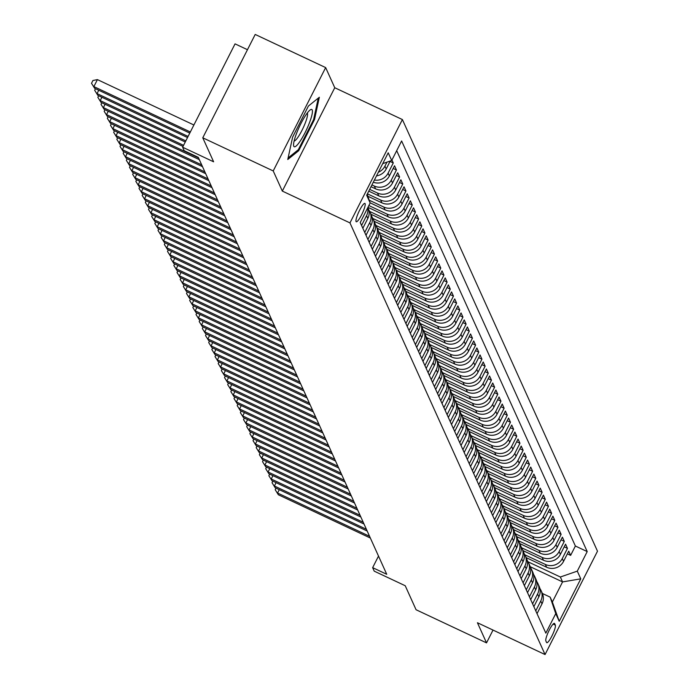 <?xml version="1.0" encoding="UTF-8"?>
<svg xmlns="http://www.w3.org/2000/svg" width="689" height="689" viewBox="0 0 689 689"><rect width="100%" height="100%" fill="white"/><g stroke="black" fill="none" stroke-linecap="round" stroke-linejoin="round"><path stroke-width="1.03" d="M356.041 221.522A10.146 1.895 115.2 0 0 356.256 221.763A10.146 1.895 115.2 0 0 361.949 214.115A10.146 1.895 115.2 0 0 365.11 203.651A10.146 1.895 115.2 0 0 364.894 203.41A10.146 1.895 115.2 0 0 359.21 211.058A10.146 1.895 115.2 0 0 356.041 221.522M247.463 49.703L235.052 43.863L182.619 147.213L184.204 150.719L198.294 157.342L386.736 574.281L372.646 567.65L374.23 571.155L405.227 585.736L416.07 609.739L486.529 642.88L493.023 630.073M325.656 67.591L255.206 34.45L202.773 137.8L273.223 170.941L282.326 191.086L349.969 222.9L402.393 119.559L334.759 87.736L325.656 67.591L273.223 170.941M349.969 222.9L545.059 654.55L597.492 551.2L402.393 119.559M526.172 557.616L546.618 567.236A12.678 12.299 -24.3 0 0 563.559 561.363L568.726 551.174L570.63 555.377L567.374 553.844M524.88 554.8L545.344 564.429A12.678 12.299 -24.3 0 0 562.284 558.564L567.46 548.366L564.205 546.833M567.46 548.366L565.557 544.164L560.39 554.361A12.678 12.299 -24.3 0 1 543.449 560.226L523.011 550.614M519.842 543.604L540.279 553.224A12.678 12.299 -24.3 0 0 557.22 547.35L562.396 537.153L564.291 541.365L561.035 539.831M516.672 536.602L537.11 546.213A12.678 12.299 -24.3 0 0 554.051 540.34L559.227 530.151L561.13 534.354L557.875 532.821M513.503 529.591L533.949 539.203A12.678 12.299 -24.3 0 0 550.89 533.338L556.057 523.14L557.961 527.343L554.705 525.81M510.342 522.581L530.78 532.201A12.678 12.299 -24.3 0 0 547.721 526.327L552.888 516.139L554.791 520.341L551.536 518.808M507.173 515.579L527.61 525.19A12.678 12.299 -24.3 0 0 544.551 519.325L549.727 509.128L551.622 513.331L548.366 511.798M504.004 508.568L524.441 518.188A12.678 12.299 -24.3 0 0 541.382 512.315L546.558 502.117L548.461 506.32L545.206 504.796M500.834 501.558L521.28 511.178A12.678 12.299 -24.3 0 0 538.221 505.304L543.388 495.115L545.292 499.318L542.036 497.785M497.673 494.556L518.111 504.167A12.678 12.299 -24.3 0 0 535.052 498.302L540.228 488.105L542.122 492.308L538.867 490.775M494.504 487.545L514.941 497.165A12.678 12.299 -24.3 0 0 531.882 491.291L537.058 481.094L538.953 485.306L535.697 483.773M491.335 480.543L511.781 490.155A12.678 12.299 -24.3 0 0 528.721 484.289L533.889 474.092L535.792 478.295L532.537 476.762M488.174 473.532L508.611 483.144A12.678 12.299 -24.3 0 0 525.552 477.279L530.719 467.082L532.623 471.285L529.367 469.76M485.004 466.522L505.442 476.142A12.678 12.299 -24.3 0 0 522.383 470.268L527.559 460.08L529.453 464.283L526.198 462.75M481.835 459.52L502.272 469.131A12.678 12.299 -24.3 0 0 519.213 463.266L524.389 453.069L526.293 457.272L523.029 455.739M478.666 452.509L499.112 462.13A12.678 12.299 -24.3 0 0 516.052 456.256L521.22 446.059L523.123 450.27L519.868 448.737M475.505 445.507L495.942 455.119A12.678 12.299 -24.3 0 0 512.883 449.245L518.05 439.057L519.954 443.26L516.698 441.727M472.335 438.497L492.773 448.108A12.678 12.299 -24.3 0 0 509.714 442.243L514.89 432.046L516.784 436.249L513.529 434.716M469.166 431.486L489.603 441.106A12.678 12.299 -24.3 0 0 506.544 435.233L511.72 425.044L513.624 429.247L510.368 427.714M465.997 424.484L486.443 434.096A12.678 12.299 -24.3 0 0 503.383 428.231L508.551 418.034L510.454 422.236L507.199 420.703M462.836 417.474L483.273 427.094A12.678 12.299 -24.3 0 0 500.214 421.22L505.39 411.023L507.285 415.226L504.029 413.701M459.666 410.463L480.104 420.083A12.678 12.299 -24.3 0 0 497.045 414.21L502.221 404.021L504.115 408.224L500.86 406.691M456.497 403.461L476.943 413.073A12.678 12.299 -24.3 0 0 493.884 407.208L499.051 397.01L500.955 401.213L497.699 399.68M453.328 396.451L473.774 406.071A12.678 12.299 -24.3 0 0 490.714 400.197L495.882 390L497.785 394.211L494.53 392.678M450.167 389.449L470.604 399.06A12.678 12.299 -24.3 0 0 487.545 393.195L492.721 382.998L494.616 387.201L491.36 385.668M446.997 382.438L467.435 392.05A12.678 12.299 -24.3 0 0 484.376 386.184L489.552 375.987L491.455 380.19L488.191 378.666M443.828 375.427L464.274 385.048A12.678 12.299 -24.3 0 0 481.215 379.174L486.382 368.985L488.286 373.188L485.03 371.655M440.667 368.426L461.105 378.037A12.678 12.299 -24.3 0 0 478.045 372.172L483.213 361.975L485.116 366.178L481.861 364.645M437.498 361.415L457.935 371.035A12.678 12.299 -24.3 0 0 474.876 365.161L480.052 354.964L481.947 359.176L478.691 357.643M434.328 354.413L454.766 364.025A12.678 12.299 -24.3 0 0 471.707 358.151L476.883 347.962L478.786 352.165L475.531 350.632M431.159 347.402L451.605 357.014A12.678 12.299 -24.3 0 0 468.546 351.149L473.713 340.952L475.617 345.155L472.361 343.622M427.998 340.392L448.436 350.012A12.678 12.299 -24.3 0 0 465.376 344.138L470.544 333.95L472.447 338.153L469.192 336.62M424.829 333.39L445.266 343.001A12.678 12.299 -24.3 0 0 462.207 337.136L467.383 326.939L469.278 331.142L466.022 329.609M421.659 326.379L442.097 335.999A12.678 12.299 -24.3 0 0 459.038 330.126L464.214 319.929L466.117 324.131L462.862 322.607M418.49 319.369L438.936 328.989A12.678 12.299 -24.3 0 0 455.877 323.115L461.044 312.927L462.948 317.129L459.692 315.596M415.329 312.367L435.767 321.978A12.678 12.299 -24.3 0 0 452.707 316.113L457.884 305.916L459.778 310.119L456.523 308.586M412.16 305.356L432.597 314.976A12.678 12.299 -24.3 0 0 449.538 309.103L454.714 298.905L456.609 303.117L453.353 301.584M408.99 298.354L429.436 307.966A12.678 12.299 -24.3 0 0 446.377 302.101L451.545 291.903L453.448 296.106L450.193 294.573M405.83 291.344L426.267 300.955A12.678 12.299 -24.3 0 0 443.208 295.09L448.375 284.893L450.279 289.096L447.023 287.571M402.66 284.333L423.098 293.953A12.678 12.299 -24.3 0 0 440.038 288.08L445.215 277.891L447.109 282.094L443.854 280.561M399.491 277.331L419.928 286.943A12.678 12.299 -24.3 0 0 436.869 281.078L442.045 270.88L443.949 275.083L440.684 273.55M396.321 270.321L416.767 279.941A12.678 12.299 -24.3 0 0 433.708 274.067L438.876 263.87L440.779 268.081L437.524 266.548M393.161 263.319L413.598 272.93A12.678 12.299 -24.3 0 0 430.539 267.065L435.706 256.868L437.61 261.071L434.354 259.538M389.991 256.308L410.429 265.92A12.678 12.299 -24.3 0 0 427.369 260.054L432.546 249.857L434.44 254.06L431.185 252.527M386.822 249.297L407.259 258.918A12.678 12.299 -24.3 0 0 424.2 253.044L429.376 242.855L431.28 247.058L428.024 245.525M383.652 242.295L404.098 251.907A12.678 12.299 -24.3 0 0 421.039 246.042L426.207 235.845L428.11 240.048L424.855 238.515M380.492 235.285L400.929 244.905A12.678 12.299 -24.3 0 0 417.87 239.031L423.046 228.834L424.941 233.037L421.685 231.513M377.322 228.274L397.76 237.894A12.678 12.299 -24.3 0 0 414.7 232.021L419.877 221.832L421.771 226.035L418.516 224.502M374.153 221.272L394.599 230.884A12.678 12.299 -24.3 0 0 411.54 225.019L416.707 214.822L418.611 219.024L415.355 217.491M370.983 214.262L391.43 223.882A12.678 12.299 -24.3 0 0 408.37 218.008L413.538 207.811L415.441 212.023L412.186 210.489M367.952 207.32L388.26 216.871A12.678 12.299 -24.3 0 0 405.201 211.006L410.377 200.809L412.272 205.012L409.016 203.479M370.114 202.816L385.091 209.861A12.678 12.299 -24.3 0 0 402.031 203.996L407.208 193.798L409.102 198.001L405.847 196.477M367.874 196.244L381.93 202.859A12.678 12.299 -24.3 0 0 398.871 196.985L404.038 186.797L405.942 190.999L402.686 189.466M368.761 191.146L378.761 195.848A12.678 12.299 -24.3 0 0 395.701 189.983L400.869 179.786L402.772 183.989L399.517 182.456M371.026 186.693L375.591 188.846A12.678 12.299 -24.3 0 0 392.532 182.973L397.708 172.775L399.603 176.987L396.347 175.454M373.3 182.206A12.678 12.299 -24.3 0 0 389.363 175.971L394.539 165.773L396.442 169.976L393.186 168.443M391.946 160.029L393.273 162.966L390.017 161.433M555.343 625.138L554.645 623.597A9.827 1.834 115.2 0 0 554.438 623.356A9.827 1.834 115.2 0 0 548.926 630.771A9.827 1.834 115.2 0 0 545.86 640.908L546.558 642.449A9.827 1.834 115.2 0 0 546.765 642.691A9.827 1.834 115.2 0 0 552.277 635.275A9.827 1.834 115.2 0 0 555.343 625.138L553.112 624.088M367.194 194.246L370.165 202.971L360.244 222.521L545.834 633.148L555.756 613.598L550.149 597.122L542.372 593.462M370.165 202.971L366.677 195.263L388.217 152.803L391.705 160.511L401.618 140.961L587.209 551.588L577.296 571.138L580.775 578.846L559.235 621.306L555.756 613.598M371.931 184.91L374.325 186.039L375.591 188.846M369.666 189.363L377.494 193.049L378.761 195.848M367.409 193.824L380.655 200.051L381.93 202.859M369.218 200.189L383.825 207.062L385.091 209.861M368.856 205.537L386.994 214.072L388.26 216.871M369.692 211.445L390.163 221.074L391.43 223.882M372.861 218.456L393.324 228.085L394.599 230.884M376.022 225.458L396.494 235.095L397.76 237.894M379.191 232.469L399.663 242.097L400.929 244.905M382.361 239.479L402.832 249.108L404.098 251.907M385.521 246.481L405.993 256.11L407.259 258.918M388.691 253.492L409.163 263.12L410.429 265.92M391.86 260.494L412.332 270.131L413.598 272.93M395.03 267.504L415.501 277.133L416.767 279.941M398.19 274.515L418.662 284.144L419.928 286.943M401.36 281.517L421.832 291.146L423.098 293.953M404.529 288.527L425.001 298.156L426.267 300.955M407.699 295.538L428.162 305.167L429.436 307.966M410.859 302.54L431.331 312.169L432.597 314.976M414.029 309.55L434.501 319.179L435.767 321.978M417.198 316.552L437.67 326.19L438.936 328.989M420.359 323.563L440.831 333.192L442.097 335.999M423.528 330.574L444 340.202L445.266 343.001M426.698 337.576L447.17 347.204L448.436 350.012M429.867 344.586L450.339 354.215L451.605 357.014M433.028 351.588L453.5 361.225L454.766 364.025M436.197 358.599L456.669 368.227L457.935 371.035M439.367 365.609L459.839 375.238L461.105 378.037M442.536 372.611L462.999 382.24L464.274 385.048M445.697 379.622L466.169 389.251L467.435 392.05M448.866 386.632L469.338 396.261L470.604 399.06M452.036 393.634L472.508 403.263L473.774 406.071M455.205 400.645L475.668 410.274L476.943 413.073M458.366 407.647L478.838 417.284L480.104 420.083M461.535 414.657L482.007 424.286L483.273 427.094M464.705 421.668L485.177 431.297L486.443 434.096M467.865 428.67L488.337 438.299L489.603 441.106M471.035 435.681L491.507 445.309L492.773 448.108M474.204 442.683L494.676 452.32L495.942 455.119M477.374 449.693L497.846 459.322L499.112 462.13M480.534 456.704L501.006 466.332L502.272 469.131M483.704 463.706L504.176 473.334L505.442 476.142M486.873 470.716L507.345 480.345L508.611 483.144M490.043 477.718L510.506 487.356L511.781 490.155M493.203 484.729L513.675 494.357L514.941 497.165M496.373 491.739L516.845 501.368L518.111 504.167M499.542 498.741L520.014 508.37L521.28 511.178M502.703 505.752L523.175 515.381L524.441 518.188M505.872 512.762L526.344 522.391L527.61 525.19M509.042 519.764L529.514 529.393L530.78 532.201M512.211 526.775L532.683 536.404L533.949 539.203M515.372 533.777L535.844 543.414L537.11 546.213M518.541 540.787L539.013 550.416L540.279 553.224M521.711 547.798L542.183 557.427L543.449 560.226M570.63 555.377L575.375 546.015L396.692 150.676M386.96 162.156L384.936 166.152A12.678 12.299 155.7 0 1 378.364 172.216M376.504 175.884A12.678 12.299 -24.3 0 0 386.202 168.96L390.224 161.028M393.273 162.966L388.096 173.163A12.678 12.299 155.7 0 1 374.394 180.044M396.442 169.976L391.266 180.173A12.678 12.299 155.7 0 1 374.325 186.039M399.603 176.987L394.435 187.175A12.678 12.299 155.7 0 1 377.494 193.049M402.772 183.989L397.596 194.186A12.678 12.299 155.7 0 1 380.655 200.051M405.942 190.999L400.765 201.197A12.678 12.299 155.7 0 1 383.825 207.062M409.102 198.001L403.935 208.199A12.678 12.299 155.7 0 1 386.994 214.072M412.272 205.012L407.104 215.209A12.678 12.299 155.7 0 1 390.163 221.074M415.441 212.023L410.265 222.211A12.678 12.299 155.7 0 1 393.324 228.085M418.611 219.024L413.434 229.222A12.678 12.299 155.7 0 1 396.494 235.095M421.771 226.035L416.604 236.232A12.678 12.299 155.7 0 1 399.663 242.097M424.941 233.037L419.773 243.234A12.678 12.299 155.7 0 1 402.832 249.108M428.11 240.048L422.934 250.245A12.678 12.299 155.7 0 1 405.993 256.11M431.28 247.058L426.103 257.247A12.678 12.299 155.7 0 1 409.163 263.12M434.44 254.06L429.273 264.257A12.678 12.299 155.7 0 1 412.332 270.131M437.61 261.071L432.442 271.268A12.678 12.299 155.7 0 1 415.501 277.133M440.779 268.081L435.603 278.27A12.678 12.299 155.7 0 1 418.662 284.144M443.949 275.083L438.772 285.28A12.678 12.299 155.7 0 1 421.832 291.146M447.109 282.094L441.942 292.291A12.678 12.299 155.7 0 1 425.001 298.156M450.279 289.096L445.103 299.293A12.678 12.299 155.7 0 1 428.162 305.167M453.448 296.106L448.272 306.304A12.678 12.299 155.7 0 1 431.331 312.169M456.609 303.117L451.441 313.306A12.678 12.299 155.7 0 1 434.501 319.179M459.778 310.119L454.611 320.316A12.678 12.299 155.7 0 1 437.67 326.19M462.948 317.129L457.772 327.327A12.678 12.299 155.7 0 1 440.831 333.192M466.117 324.131L460.941 334.329A12.678 12.299 155.7 0 1 444 340.202M469.278 331.142L464.11 341.339A12.678 12.299 155.7 0 1 447.17 347.204M472.447 338.153L467.28 348.341A12.678 12.299 155.7 0 1 450.339 354.215M475.617 345.155L470.441 355.352A12.678 12.299 155.7 0 1 453.5 361.225M478.786 352.165L473.61 362.362A12.678 12.299 155.7 0 1 456.669 368.227M481.947 359.176L476.779 369.364A12.678 12.299 155.7 0 1 459.839 375.238M485.116 366.178L479.94 376.375A12.678 12.299 155.7 0 1 462.999 382.24M488.286 373.188L483.11 383.385A12.678 12.299 155.7 0 1 466.169 389.251M491.455 380.19L486.279 390.387A12.678 12.299 155.7 0 1 469.338 396.261M494.616 387.201L489.448 397.398A12.678 12.299 155.7 0 1 472.508 403.263M497.785 394.211L492.609 404.4A12.678 12.299 155.7 0 1 475.668 410.274M500.955 401.213L495.779 411.411A12.678 12.299 155.7 0 1 478.838 417.284M504.115 408.224L498.948 418.421A12.678 12.299 155.7 0 1 482.007 424.286M507.285 415.226L502.117 425.423A12.678 12.299 155.7 0 1 485.177 431.297M510.454 422.236L505.278 432.434A12.678 12.299 155.7 0 1 488.337 438.299M513.624 429.247L508.448 439.436A12.678 12.299 155.7 0 1 491.507 445.309M516.784 436.249L511.617 446.446A12.678 12.299 155.7 0 1 494.676 452.32M519.954 443.26L514.786 453.457A12.678 12.299 155.7 0 1 497.846 459.322M523.123 450.27L517.947 460.459A12.678 12.299 155.7 0 1 501.006 466.332M526.293 457.272L521.117 467.469A12.678 12.299 155.7 0 1 504.176 473.334M529.453 464.283L524.286 474.48A12.678 12.299 155.7 0 1 507.345 480.345M532.623 471.285L527.447 481.482A12.678 12.299 155.7 0 1 510.506 487.356M535.792 478.295L530.616 488.492A12.678 12.299 155.7 0 1 513.675 494.357M538.953 485.306L533.786 495.494A12.678 12.299 155.7 0 1 516.845 501.368M542.122 492.308L536.955 502.505A12.678 12.299 155.7 0 1 520.014 508.37M545.292 499.318L540.116 509.515A12.678 12.299 155.7 0 1 523.175 515.381M548.461 506.32L543.285 516.517A12.678 12.299 155.7 0 1 526.344 522.391M551.622 513.331L546.455 523.528A12.678 12.299 155.7 0 1 529.514 529.393M554.791 520.341L549.624 530.53A12.678 12.299 155.7 0 1 532.683 536.404M557.961 527.343L552.785 537.541A12.678 12.299 155.7 0 1 535.844 543.414M561.13 534.354L555.954 544.551A12.678 12.299 155.7 0 1 539.013 550.416M564.291 541.365L559.124 551.553A12.678 12.299 155.7 0 1 542.183 557.427M535.758 610.859L540.753 601.015A12.678 12.299 -24.3 0 0 539.875 588.484M537.024 613.658L542.019 603.822A12.678 12.299 -24.3 0 0 542.303 593.298L541.029 590.49M533.854 606.647L538.85 596.812A12.678 12.299 -24.3 0 0 539.134 586.287L537.868 583.488A12.678 12.299 155.7 0 1 537.584 594.013L532.588 603.848M530.694 599.645L535.68 589.81A12.678 12.299 -24.3 0 0 535.964 579.285L534.698 576.478A12.678 12.299 155.7 0 1 534.414 587.002L529.428 596.838M527.524 592.635L532.511 582.799A12.678 12.299 -24.3 0 0 532.795 572.275L531.529 569.467A12.678 12.299 155.7 0 1 531.245 580L526.258 589.836M524.355 585.633L529.35 575.789A12.678 12.299 -24.3 0 0 529.634 565.264L528.368 562.465A12.678 12.299 155.7 0 1 528.084 572.99L523.089 582.825M521.194 578.622L526.181 568.787A12.678 12.299 -24.3 0 0 526.465 558.262L525.199 555.455A12.678 12.299 155.7 0 1 524.915 565.979L519.919 575.823M518.025 571.612L523.011 561.776A12.678 12.299 -24.3 0 0 523.295 551.252L522.029 548.453A12.678 12.299 155.7 0 1 521.745 558.977L516.759 568.813M514.855 564.61L519.851 554.774A12.678 12.299 -24.3 0 0 520.126 544.241L518.86 541.442A12.678 12.299 155.7 0 1 518.576 551.967L513.589 561.802M511.686 557.599L516.681 547.764A12.678 12.299 -24.3 0 0 516.965 537.239L515.699 534.431A12.678 12.299 155.7 0 1 515.415 544.965L510.42 554.8M508.525 550.597L513.512 540.753A12.678 12.299 -24.3 0 0 513.796 530.229L512.53 527.429A12.678 12.299 155.7 0 1 512.246 537.954L507.259 547.789M505.356 543.587L510.342 533.751A12.678 12.299 -24.3 0 0 510.627 523.227L509.36 520.419A12.678 12.299 155.7 0 1 509.076 530.943L504.09 540.779M502.186 536.576L507.182 526.74A12.678 12.299 -24.3 0 0 507.457 516.216L506.191 513.417A12.678 12.299 155.7 0 1 505.915 523.941L500.92 533.777M499.017 529.574L504.012 519.739A12.678 12.299 -24.3 0 0 504.296 509.205L503.03 506.406A12.678 12.299 155.7 0 1 502.746 516.931L497.751 526.766M495.856 522.563L500.843 512.728A12.678 12.299 -24.3 0 0 501.127 502.203L499.861 499.396A12.678 12.299 155.7 0 1 499.577 509.92L494.59 519.764M492.687 515.553L497.673 505.717A12.678 12.299 -24.3 0 0 497.958 495.193L496.691 492.394A12.678 12.299 155.7 0 1 496.407 502.918L491.421 512.754M489.517 508.551L494.513 498.715A12.678 12.299 -24.3 0 0 494.797 488.191L493.522 485.383A12.678 12.299 155.7 0 1 493.246 495.908L488.251 505.743M486.356 501.54L491.343 491.705A12.678 12.299 -24.3 0 0 491.627 481.18L490.361 478.373A12.678 12.299 155.7 0 1 490.077 488.906L485.082 498.741M483.187 494.538L488.174 484.694A12.678 12.299 -24.3 0 0 488.458 474.17L487.192 471.371A12.678 12.299 155.7 0 1 486.908 481.895L481.921 491.731M480.018 487.528L485.013 477.692A12.678 12.299 -24.3 0 0 485.289 467.168L484.022 464.36A12.678 12.299 155.7 0 1 483.738 474.885L478.752 484.729M476.848 480.517L481.844 470.682A12.678 12.299 -24.3 0 0 482.128 460.157L480.862 457.358A12.678 12.299 155.7 0 1 480.577 467.883L475.582 477.718M473.688 473.515L478.674 463.68A12.678 12.299 -24.3 0 0 478.958 453.147L477.692 450.348A12.678 12.299 155.7 0 1 477.408 460.872L472.421 470.708M470.518 466.505L475.505 456.669A12.678 12.299 -24.3 0 0 475.789 446.145L474.523 443.337A12.678 12.299 155.7 0 1 474.239 453.87L469.252 463.706M467.349 459.503L472.344 449.659A12.678 12.299 -24.3 0 0 472.62 439.134L471.354 436.335A12.678 12.299 155.7 0 1 471.078 446.86L466.083 456.695M464.179 452.492L469.175 442.657A12.678 12.299 -24.3 0 0 469.459 432.132L468.193 429.325A12.678 12.299 155.7 0 1 467.909 439.849L462.913 449.684M461.019 445.482L466.005 435.646A12.678 12.299 -24.3 0 0 466.289 425.122L465.023 422.323A12.678 12.299 155.7 0 1 464.739 432.847L459.752 442.683M457.849 438.48L462.836 428.644A12.678 12.299 -24.3 0 0 463.12 418.111L461.854 415.312A12.678 12.299 155.7 0 1 461.57 425.836L456.583 435.672M454.68 431.469L459.675 421.634A12.678 12.299 -24.3 0 0 459.959 411.109L458.685 408.301A12.678 12.299 155.7 0 1 458.409 418.826L453.414 428.67M451.51 424.458L456.506 414.623A12.678 12.299 -24.3 0 0 456.79 404.098L455.524 401.299A12.678 12.299 155.7 0 1 455.24 411.824L450.244 421.659M448.35 417.456L453.336 407.621A12.678 12.299 -24.3 0 0 453.62 397.097L452.354 394.289A12.678 12.299 155.7 0 1 452.07 404.813L447.083 414.649M445.18 410.446L450.167 400.61A12.678 12.299 -24.3 0 0 450.451 390.086L449.185 387.278A12.678 12.299 155.7 0 1 448.901 397.811L443.914 407.647M442.011 403.444L447.006 393.6A12.678 12.299 -24.3 0 0 447.29 383.075L446.024 380.276A12.678 12.299 155.7 0 1 445.74 390.801L440.745 400.636M438.85 396.433L443.837 386.598A12.678 12.299 -24.3 0 0 444.121 376.073L442.855 373.266A12.678 12.299 155.7 0 1 442.571 383.79L437.575 393.634M435.681 389.423L440.667 379.587A12.678 12.299 -24.3 0 0 440.951 369.063L439.685 366.264A12.678 12.299 155.7 0 1 439.401 376.788L434.414 386.624M432.511 382.421L437.506 372.585A12.678 12.299 -24.3 0 0 437.782 362.052L436.516 359.253A12.678 12.299 155.7 0 1 436.232 369.778L431.245 379.613M429.342 375.41L434.337 365.575A12.678 12.299 -24.3 0 0 434.621 355.05L433.355 352.243A12.678 12.299 155.7 0 1 433.071 362.776L428.076 372.611M426.181 368.408L431.168 358.564A12.678 12.299 -24.3 0 0 431.452 348.04L430.186 345.241A12.678 12.299 155.7 0 1 429.902 355.765L424.915 365.601M423.012 361.398L427.998 351.562A12.678 12.299 -24.3 0 0 428.282 341.038L427.016 338.23A12.678 12.299 155.7 0 1 426.732 348.755L421.746 358.59M419.842 354.387L424.837 344.552A12.678 12.299 -24.3 0 0 425.113 334.027L423.847 331.228A12.678 12.299 155.7 0 1 423.571 341.753L418.576 351.588M416.673 347.385L421.668 337.55A12.678 12.299 -24.3 0 0 421.952 327.017L420.686 324.218A12.678 12.299 155.7 0 1 420.402 334.742L415.407 344.578M413.512 340.375L418.499 330.539A12.678 12.299 -24.3 0 0 418.783 320.015L417.517 317.207A12.678 12.299 155.7 0 1 417.233 327.731L412.246 337.576M410.343 333.364L415.329 323.529A12.678 12.299 -24.3 0 0 415.613 313.004L414.347 310.205A12.678 12.299 155.7 0 1 414.063 320.729L409.077 330.565M407.173 326.362L412.168 316.527A12.678 12.299 -24.3 0 0 412.453 306.002L411.178 303.194A12.678 12.299 155.7 0 1 410.902 313.719L405.907 323.554M404.012 319.351L408.999 309.516A12.678 12.299 -24.3 0 0 409.283 298.992L408.017 296.184A12.678 12.299 155.7 0 1 407.733 306.717L402.738 316.552M400.843 312.35L405.83 302.505A12.678 12.299 -24.3 0 0 406.114 291.981L404.848 289.182A12.678 12.299 155.7 0 1 404.564 299.706L399.577 309.542M397.674 305.339L402.669 295.503A12.678 12.299 -24.3 0 0 402.944 284.979L401.678 282.171A12.678 12.299 155.7 0 1 401.394 292.696L396.408 302.54M394.504 298.328L399.499 288.493A12.678 12.299 -24.3 0 0 399.784 277.968L398.518 275.169A12.678 12.299 155.7 0 1 398.233 285.694L393.238 295.529M391.343 291.326L396.33 281.491A12.678 12.299 -24.3 0 0 396.614 270.958L395.348 268.159A12.678 12.299 155.7 0 1 395.064 278.683L390.077 288.519M388.174 284.316L393.161 274.48A12.678 12.299 -24.3 0 0 393.445 263.956L392.179 261.148A12.678 12.299 155.7 0 1 391.895 271.681L386.908 281.517M385.005 277.314L390 267.47A12.678 12.299 -24.3 0 0 390.275 256.945L389.009 254.146A12.678 12.299 155.7 0 1 388.734 264.671L383.739 274.506M381.835 270.303L386.83 260.468A12.678 12.299 -24.3 0 0 387.115 249.943L385.849 247.136A12.678 12.299 155.7 0 1 385.564 257.66L380.569 267.496M378.674 263.293L383.661 253.457A12.678 12.299 -24.3 0 0 383.945 242.933L382.679 240.134A12.678 12.299 155.7 0 1 382.395 250.658L377.408 260.494M375.505 256.291L380.492 246.455A12.678 12.299 -24.3 0 0 380.776 235.922L379.51 233.123A12.678 12.299 155.7 0 1 379.226 243.648L374.239 253.483M372.336 249.28L377.331 239.445A12.678 12.299 -24.3 0 0 377.615 228.92L376.34 226.113A12.678 12.299 155.7 0 1 376.065 236.637L371.07 246.481M369.166 242.27L374.161 232.434A12.678 12.299 -24.3 0 0 374.446 221.91L373.18 219.111A12.678 12.299 155.7 0 1 372.895 229.635L367.9 239.471M366.005 235.268L370.992 225.432A12.678 12.299 -24.3 0 0 371.276 214.908L370.01 212.1A12.678 12.299 155.7 0 1 369.726 222.625L364.739 232.46M362.836 228.257L367.823 218.422A12.678 12.299 -24.3 0 0 368.107 207.897L367.9 207.432M367.702 207.82A12.678 12.299 155.7 0 1 366.557 215.623L361.57 225.458M550.149 597.122L552.363 602.022L562.568 581.912L560.355 577.012L577.296 571.138M530.16 566.668L562.568 581.912L580.775 578.846M528.041 561.811L560.355 577.012M182.619 147.213L213.616 161.794L202.773 137.8M545.059 654.55L477.425 622.735L486.529 642.88M378.511 556.083L372.646 567.65M575.375 546.015L587.209 551.588M536.714 581.473A12.678 12.299 155.7 0 1 537.868 583.488M533.544 574.471A12.678 12.299 155.7 0 1 534.698 576.478M530.375 567.46A12.678 12.299 155.7 0 1 531.529 569.467M527.206 560.458A12.678 12.299 155.7 0 1 528.368 562.465M524.045 553.448A12.678 12.299 155.7 0 1 525.199 555.455M520.875 546.437A12.678 12.299 155.7 0 1 522.029 548.453M517.706 539.435A12.678 12.299 155.7 0 1 518.86 541.442M514.537 532.425A12.678 12.299 155.7 0 1 515.699 534.431M511.376 525.414A12.678 12.299 155.7 0 1 512.53 527.429M508.206 518.412A12.678 12.299 155.7 0 1 509.36 520.419M505.037 511.402A12.678 12.299 155.7 0 1 506.191 513.417M501.876 504.4A12.678 12.299 155.7 0 1 503.03 506.406M498.707 497.389A12.678 12.299 155.7 0 1 499.861 499.396M495.537 490.379A12.678 12.299 155.7 0 1 496.691 492.394M492.368 483.377A12.678 12.299 155.7 0 1 493.522 485.383M489.207 476.366A12.678 12.299 155.7 0 1 490.361 478.373M486.038 469.364A12.678 12.299 155.7 0 1 487.192 471.371M482.868 462.353A12.678 12.299 155.7 0 1 484.022 464.36M479.699 455.343A12.678 12.299 155.7 0 1 480.862 457.358M476.538 448.341A12.678 12.299 155.7 0 1 477.692 450.348M473.369 441.33A12.678 12.299 155.7 0 1 474.523 443.337M470.199 434.32A12.678 12.299 155.7 0 1 471.354 436.335M467.03 427.318A12.678 12.299 155.7 0 1 468.193 429.325M463.869 420.307A12.678 12.299 155.7 0 1 465.023 422.323M460.7 413.305A12.678 12.299 155.7 0 1 461.854 415.312M457.53 406.295A12.678 12.299 155.7 0 1 458.685 408.301M454.37 399.284A12.678 12.299 155.7 0 1 455.524 401.299M451.2 392.282A12.678 12.299 155.7 0 1 452.354 394.289M448.031 385.272A12.678 12.299 155.7 0 1 449.185 387.278M444.861 378.27A12.678 12.299 155.7 0 1 446.024 380.276M441.701 371.259A12.678 12.299 155.7 0 1 442.855 373.266M438.531 364.248A12.678 12.299 155.7 0 1 439.685 366.264M435.362 357.246A12.678 12.299 155.7 0 1 436.516 359.253M432.192 350.236A12.678 12.299 155.7 0 1 433.355 352.243M429.032 343.225A12.678 12.299 155.7 0 1 430.186 345.241M425.862 336.223A12.678 12.299 155.7 0 1 427.016 338.23M422.693 329.213A12.678 12.299 155.7 0 1 423.847 331.228M419.532 322.211A12.678 12.299 155.7 0 1 420.686 324.218M416.363 315.2A12.678 12.299 155.7 0 1 417.517 317.207M413.193 308.19A12.678 12.299 155.7 0 1 414.347 310.205M410.024 301.188A12.678 12.299 155.7 0 1 411.178 303.194M406.863 294.177A12.678 12.299 155.7 0 1 408.017 296.184M403.694 287.175A12.678 12.299 155.7 0 1 404.848 289.182M400.524 280.165A12.678 12.299 155.7 0 1 401.678 282.171M397.355 273.154A12.678 12.299 155.7 0 1 398.518 275.169M394.194 266.152A12.678 12.299 155.7 0 1 395.348 268.159M391.025 259.142A12.678 12.299 155.7 0 1 392.179 261.148M387.855 252.131A12.678 12.299 155.7 0 1 389.009 254.146M384.686 245.129A12.678 12.299 155.7 0 1 385.849 247.136M381.525 238.118A12.678 12.299 155.7 0 1 382.679 240.134M378.356 231.116A12.678 12.299 155.7 0 1 379.51 233.123M375.186 224.106A12.678 12.299 155.7 0 1 376.34 226.113M372.026 217.095A12.678 12.299 155.7 0 1 373.18 219.111M368.856 210.093A12.678 12.299 155.7 0 1 370.01 212.1M391.705 160.511L382.731 163.62M552.363 602.022L559.235 621.306M282.326 191.086L334.759 87.736M292.61 137.18L287.769 159.503L298.716 150.702L314.511 119.576L319.343 97.252L308.396 106.054L292.61 137.18M313.693 119.188L314.511 119.576M297.708 150.219L298.716 150.702M279.26 489.672L277.564 493.014L369.562 536.292M278.356 494.762L275.204 489.715L278.356 494.762L370.355 538.04M275.204 489.715L276.005 488.139M300.171 141.133A20.61 3.85 115.2 0 0 310.885 118.732A20.61 3.85 115.2 0 0 310.128 109.964A20.61 3.85 115.2 0 0 305.813 115.089A20.61 3.85 115.2 0 0 293.566 145.172A20.61 3.85 115.2 0 0 300.171 141.133M294.1 141.073A15.597 2.911 115.2 0 0 298.285 136.758A15.597 2.911 115.2 0 0 305.399 122.651A15.597 2.911 115.2 0 0 307.303 112.996M318.258 98.131L313.607 119.585L298.303 149.737L288.105 157.936M276.091 482.662L274.403 486.003L366.402 529.281M275.187 487.752L272.034 482.713L275.187 487.752L367.194 531.038M272.034 482.713L272.835 481.129M272.93 475.651L271.233 478.993L363.232 522.279M272.026 480.75L268.865 475.703L272.026 480.75L364.025 524.028M268.865 475.703L269.666 474.127M269.761 468.649L268.064 471.991L360.063 515.269M268.856 473.739L265.704 468.692L268.856 473.739L360.855 517.017M265.704 468.692L266.505 467.116M266.591 461.639L264.895 464.98L356.893 508.258M265.687 466.737L262.535 461.69L265.687 466.737L357.686 510.015M262.535 461.69L263.336 460.106M263.422 454.637L261.734 457.978L353.733 501.256M262.526 459.727L259.365 454.68L262.526 459.727L354.525 503.004M259.365 454.68L260.166 453.104M260.261 447.626L258.564 450.968L350.563 494.246M259.357 452.716L256.196 447.678L259.357 452.716L351.356 495.994M256.196 447.678L257.006 446.093M257.092 440.615L255.395 443.957L347.394 487.235M256.187 445.714L253.035 440.667L256.187 445.714L348.186 488.992M253.035 440.667L253.836 439.091M253.922 433.614L252.226 436.955L344.224 480.233M253.018 438.704L249.866 433.657L253.018 438.704L345.017 481.981M249.866 433.657L250.667 432.081M250.753 426.603L249.065 429.945L341.064 473.222M249.857 431.693L246.696 426.655L249.857 431.693L341.856 474.979M246.696 426.655L247.497 425.07M247.592 419.601L245.895 422.934L337.894 466.22M246.688 424.691L243.536 419.644L246.688 424.691L338.687 467.969M243.536 419.644L244.337 418.068M244.423 412.59L242.726 415.932L334.725 459.21M243.518 417.68L240.366 412.642L243.518 417.68L335.517 460.958M240.366 412.642L241.167 411.057M241.253 405.58L239.557 408.921L331.564 452.199M240.349 410.678L237.197 405.632L240.349 410.678L332.348 453.956M237.197 405.632L237.998 404.047M238.093 398.578L236.396 401.92L328.395 445.197M237.188 403.668L234.027 398.621L237.188 403.668L329.187 446.946M234.027 398.621L234.828 397.045M234.923 391.567L233.226 394.909L325.225 438.187M234.019 396.657L230.867 391.619L234.019 396.657L326.018 439.944M230.867 391.619L231.668 390.034M231.754 384.565L230.057 387.898L322.056 431.185M230.849 389.655L227.697 384.608L230.849 389.655L322.848 432.933M227.697 384.608L228.498 383.032M228.584 377.555L226.896 380.896L318.895 424.174M227.68 382.645L224.528 377.598L227.68 382.645L319.687 425.923M224.528 377.598L225.329 376.022M225.424 370.544L223.727 373.886L315.726 417.164M224.519 375.643L221.358 370.596L224.519 375.643L316.518 418.921M221.358 370.596L222.159 369.011M222.254 363.542L220.558 366.884L312.556 410.162M221.35 368.632L218.198 363.585L221.35 368.632L313.349 411.91M218.198 363.585L218.999 362.009M219.085 356.532L217.388 359.873L309.387 403.151M218.18 361.622L215.028 356.583L218.18 361.622L310.179 404.899M215.028 356.583L215.829 354.999M215.915 349.521L214.227 352.863L306.226 396.141M215.02 354.62L211.859 349.573L215.02 354.62L307.018 397.897M211.859 349.573L212.66 347.997M212.755 342.519L211.058 345.861L303.057 389.139M211.85 347.609L208.698 342.562L211.85 347.609L303.849 390.887M208.698 342.562L209.499 340.986M209.585 335.509L207.889 338.85L299.887 382.128M208.681 340.599L205.529 335.56L208.681 340.599L300.68 383.885M205.529 335.56L206.33 333.976M206.416 328.507L204.719 331.84L296.718 375.126M205.511 333.597L202.359 328.55L205.511 333.597L297.51 376.874M202.359 328.55L203.16 326.974M203.246 321.496L201.558 324.838L293.557 368.115M202.351 326.586L199.19 321.548L202.351 326.586L294.349 369.864M199.19 321.548L199.991 319.963M200.086 314.485L198.389 317.827L290.388 361.105M199.181 319.584L196.029 314.537L199.181 319.584L291.18 362.862M196.029 314.537L196.83 312.952M196.916 307.483L195.22 310.825L287.218 354.103M196.012 312.573L192.86 307.527L196.012 312.573L288.011 355.851M192.86 307.527L193.661 305.95M193.747 300.473L192.059 303.815L284.057 347.092M192.842 305.563L189.69 300.525L192.842 305.563L284.85 348.849M189.69 300.525L190.491 298.94M190.586 293.471L188.889 296.804L280.888 340.09M189.682 298.561L186.521 293.514L189.682 298.561L281.68 341.839M186.521 293.514L187.322 291.938M187.417 286.46L185.72 289.802L277.719 333.08M186.512 291.55L183.36 286.503L186.512 291.55L278.511 334.828M183.36 286.503L184.161 284.927M184.247 279.45L182.551 282.791L274.549 326.069M183.343 284.548L180.191 279.501L183.343 284.548L275.342 327.826M180.191 279.501L180.992 277.917M181.078 272.448L179.39 275.789L271.388 319.067M180.182 277.538L177.021 272.491L180.182 277.538L272.181 320.816M177.021 272.491L177.822 270.915M177.917 265.437L176.22 268.779L268.219 312.057M177.013 270.527L173.852 265.489L177.013 270.527L269.011 313.805M173.852 265.489L174.661 263.904M174.748 258.427L173.051 261.768L265.05 305.046M173.843 263.525L170.691 258.478L173.843 263.525L265.842 306.803M170.691 258.478L171.492 256.902M171.578 251.425L169.882 254.766L261.88 298.044M170.674 256.515L167.522 251.468L170.674 256.515L262.673 299.793M167.522 251.468L168.323 249.892M168.409 244.414L166.721 247.756L258.719 291.034M167.513 249.504L164.352 244.466L167.513 249.504L259.512 292.791M164.352 244.466L165.153 242.881M165.248 237.412L163.551 240.745L255.55 284.032M164.344 242.502L161.192 237.455L164.344 242.502L256.342 285.78M161.192 237.455L161.993 235.879M162.079 230.402L160.382 233.743L252.381 277.021M161.174 235.492L158.022 230.453L161.174 235.492L253.173 278.769M158.022 230.453L158.823 228.869M158.909 223.391L157.213 226.733L249.22 270.01M158.005 228.49L154.853 223.443L158.005 228.49L250.004 271.767M154.853 223.443L155.654 221.858M155.748 216.389L154.052 219.731L246.051 263.009M154.844 221.479L151.683 216.432L154.844 221.479L246.843 264.757M151.683 216.432L152.484 214.856M152.579 209.378L150.882 212.72L242.881 255.998M151.675 214.468L148.523 209.43L151.675 214.468L243.673 257.755M148.523 209.43L149.324 207.845M149.41 202.377L147.713 205.71L239.712 248.996M148.505 207.467L145.353 202.42L148.505 207.467L240.504 250.744M145.353 202.42L146.154 200.843M146.24 195.366L144.552 198.708L236.551 241.985M145.336 200.456L142.184 195.409L145.336 200.456L237.343 243.734M142.184 195.409L142.985 193.833M143.079 188.355L141.383 191.697L233.382 234.975M142.175 193.454L139.014 188.407L142.175 193.454L234.174 236.732M139.014 188.407L139.815 186.822M139.91 181.353L138.213 184.695L230.212 227.973M139.006 186.443L135.854 181.396L139.006 186.443L231.004 229.721M135.854 181.396L136.655 179.82M136.741 174.343L135.044 177.684L227.043 220.962M135.836 179.433L132.684 174.395L135.836 179.433L227.835 222.711M132.684 174.395L133.485 172.81M133.571 167.332L131.883 170.674L223.882 213.952M132.676 172.431L129.515 167.384L132.676 172.431L224.674 215.709M129.515 167.384L130.316 165.808M130.41 160.33L128.714 163.672L220.713 206.95M129.506 165.42L126.354 160.373L129.506 165.42L221.505 208.698M126.354 160.373L127.155 158.797M127.241 153.32L125.544 156.661L217.543 199.939M126.337 158.418L123.185 153.371L126.337 158.418L218.335 201.696M123.185 153.371L123.986 151.787M124.072 146.318L122.375 149.651L214.374 192.937M123.167 151.408L120.015 146.361L123.167 151.408L215.166 194.686M120.015 146.361L120.816 144.785M120.902 139.307L119.214 142.649L211.213 185.927M120.007 144.397L116.846 139.359L120.007 144.397L212.005 187.675M116.846 139.359L117.647 137.774M117.741 132.297L116.045 135.638L208.044 178.916M116.837 137.395L113.685 132.348L116.837 137.395L208.836 180.673M113.685 132.348L114.486 130.764M114.572 125.295L112.875 128.636L204.874 171.914M113.668 130.385L110.516 125.338L113.668 130.385L205.667 173.662M110.516 125.338L111.317 123.762M111.403 118.284L109.715 121.626L201.713 164.904M110.498 123.374L107.346 118.336L110.498 123.374L202.506 166.66M107.346 118.336L108.147 116.751M108.242 111.282L106.545 114.615L198.544 157.902M107.338 116.372L104.177 111.325L107.338 116.372L199.336 159.65M104.177 111.325L104.978 109.749M105.072 104.272L103.376 107.613L183.567 145.336M104.168 109.362L101.016 104.315L104.168 109.362L183.007 146.447M101.016 104.315L101.817 102.739M101.903 97.261L100.206 100.603L185.832 140.883M100.999 102.36L97.847 97.313L100.999 102.36L185.263 141.994M97.847 97.313L98.648 95.728M98.734 90.259L97.046 93.601L188.088 136.431M97.838 95.349L94.677 90.302L97.838 95.349L187.529 137.542M94.677 90.302L95.478 88.726M193.893 124.993L97.416 79.605L93.876 86.59L190.353 131.978M94.669 88.338L91.508 83.3L94.669 88.338L189.785 133.089M91.508 83.3L92.929 80.501L97.416 79.605M545.344 564.429L546.618 567.236M562.284 558.564L563.559 561.363M384.936 166.152L386.202 168.96M388.096 173.163L389.363 175.971M391.266 180.173L392.532 182.973M394.435 187.175L395.701 189.983M397.596 194.186L398.871 196.985M400.765 201.197L402.031 203.996M403.935 208.199L405.201 211.006M407.104 215.209L408.37 218.008M410.265 222.211L411.54 225.019M413.434 229.222L414.7 232.021M416.604 236.232L417.87 239.031M419.773 243.234L421.039 246.042M422.934 250.245L424.2 253.044M426.103 257.247L427.369 260.054M429.273 264.257L430.539 267.065M432.442 271.268L433.708 274.067M435.603 278.27L436.869 281.078M438.772 285.28L440.038 288.08M441.942 292.291L443.208 295.09M445.103 299.293L446.377 302.101M448.272 306.304L449.538 309.103M451.441 313.306L452.707 316.113M454.611 320.316L455.877 323.115M457.772 327.327L459.038 330.126M460.941 334.329L462.207 337.136M464.11 341.339L465.376 344.138M467.28 348.341L468.546 351.149M470.441 355.352L471.707 358.151M473.61 362.362L474.876 365.161M476.779 369.364L478.045 372.172M479.94 376.375L481.215 379.174M483.11 383.385L484.376 386.184M486.279 390.387L487.545 393.195M489.448 397.398L490.714 400.197M492.609 404.4L493.884 407.208M495.779 411.411L497.045 414.21M498.948 418.421L500.214 421.22M502.117 425.423L503.383 428.231M505.278 432.434L506.544 435.233M508.448 439.436L509.714 442.243M511.617 446.446L512.883 449.245M514.786 453.457L516.052 456.256M517.947 460.459L519.213 463.266M521.117 467.469L522.383 470.268M524.286 474.48L525.552 477.279M527.447 481.482L528.721 484.289M530.616 488.492L531.882 491.291M533.786 495.494L535.052 498.302M536.955 502.505L538.221 505.304M540.116 509.515L541.382 512.315M543.285 516.517L544.551 519.325M546.455 523.528L547.721 526.327M549.624 530.53L550.89 533.338M552.785 537.541L554.051 540.34M555.954 544.551L557.22 547.35M559.124 551.553L560.39 554.361M540.753 601.015L542.019 603.822M537.584 594.013L538.85 596.812M534.414 587.002L535.68 589.81M531.245 580L532.511 582.799M528.084 572.99L529.35 575.789M524.915 565.979L526.181 568.787M521.745 558.977L523.011 561.776M518.576 551.967L519.851 554.774M515.415 544.965L516.681 547.764M512.246 537.954L513.512 540.753M509.076 530.943L510.342 533.751M505.915 523.941L507.182 526.74M502.746 516.931L504.012 519.739M499.577 509.92L500.843 512.728M496.407 502.918L497.673 505.717M493.246 495.908L494.513 498.715M490.077 488.906L491.343 491.705M486.908 481.895L488.174 484.694M483.738 474.885L485.013 477.692M480.577 467.883L481.844 470.682M477.408 460.872L478.674 463.68M474.239 453.87L475.505 456.669M471.078 446.86L472.344 449.659M467.909 439.849L469.175 442.657M464.739 432.847L466.005 435.646M461.57 425.836L462.836 428.644M458.409 418.826L459.675 421.634M455.24 411.824L456.506 414.623M452.07 404.813L453.336 407.621M448.901 397.811L450.167 400.61M445.74 390.801L447.006 393.6M442.571 383.79L443.837 386.598M439.401 376.788L440.667 379.587M436.232 369.778L437.506 372.585M433.071 362.776L434.337 365.575M429.902 355.765L431.168 358.564M426.732 348.755L427.998 351.562M423.571 341.753L424.837 344.552M420.402 334.742L421.668 337.55M417.233 327.731L418.499 330.539M414.063 320.729L415.329 323.529M410.902 313.719L412.168 316.527M407.733 306.717L408.999 309.516M404.564 299.706L405.83 302.505M401.394 292.696L402.669 295.503M398.233 285.694L399.499 288.493M395.064 278.683L396.33 281.491M391.895 271.681L393.161 274.48M388.734 264.671L390 267.47M385.564 257.66L386.83 260.468M382.395 250.658L383.661 253.457M379.226 243.648L380.492 246.455M376.065 236.637L377.331 239.445M372.895 229.635L374.161 232.434M369.726 222.625L370.992 225.432M366.557 215.623L367.823 218.422M554.12 623.347L554.645 623.597"/></g></svg>

